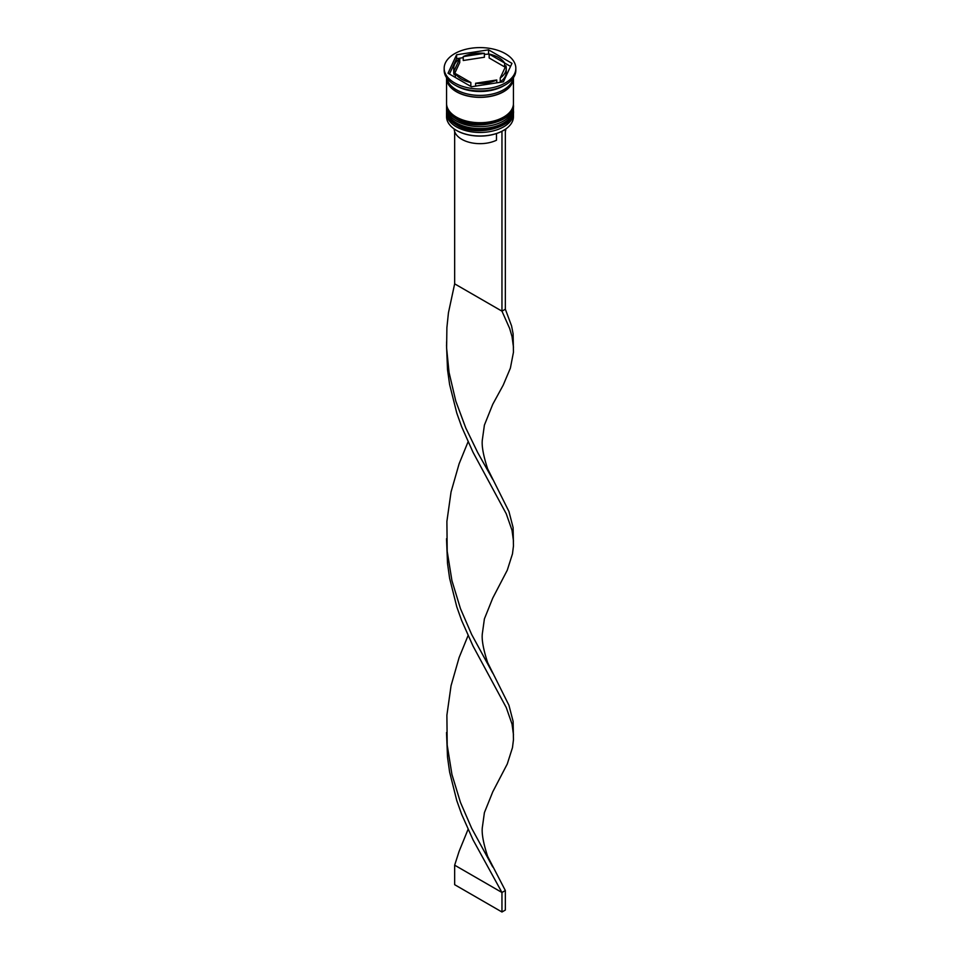 <?xml version="1.0" encoding="UTF-8"?>
<svg xmlns="http://www.w3.org/2000/svg" width="960" height="960" viewBox="0 0 960 960"><rect width="100%" height="100%" fill="white"/><g stroke="black" fill="none" stroke-linecap="round" stroke-linejoin="round"><path stroke-width="1.44" d="M503.484 130.428A32.976 19.032 180 0 1 503.316 130.524A32.976 19.032 180 0 1 501.564 131.46A32.976 19.032 180 0 1 456.684 130.524L456.348 130.332A33.444 19.308 0 0 0 503.652 130.332A33.444 19.308 0 0 0 513.444 116.676L513.444 113.16A33.444 19.308 180 0 1 492.804 131.004A33.444 19.308 180 0 1 456.348 126.816A33.444 19.308 180 0 1 446.556 113.16A33.444 19.308 180 0 1 446.616 112.02M513.384 112.02A33.444 19.308 180 0 1 513.444 113.16M513.384 106.164A33.444 19.308 180 0 1 513.444 107.304A33.444 19.308 180 0 1 492.804 125.148A33.444 19.308 180 0 1 456.348 120.96A33.444 19.308 180 0 1 446.556 107.304A33.444 19.308 180 0 1 446.616 106.164M444.168 68.292L444.168 70.248A35.832 20.688 0 0 0 454.656 84.876L456.348 85.848A33.444 19.308 0 0 0 503.652 85.848L505.344 84.876A35.832 20.688 0 0 0 515.832 70.248L515.832 68.292A35.832 20.688 0 0 0 505.344 53.664A35.832 20.688 0 0 0 466.284 49.176A35.832 20.688 0 0 0 444.168 68.292A35.832 20.688 0 0 0 454.656 82.92A35.832 20.688 0 0 0 493.716 87.408A35.832 20.688 0 0 0 515.832 68.292M456.348 85.848L454.656 84.876A35.832 20.688 0 0 0 505.344 84.876M446.556 107.304L446.556 109.26A33.444 19.308 0 0 0 456.348 122.916A33.444 19.308 0 0 0 492.804 127.104A33.444 19.308 0 0 0 513.444 109.26L513.444 107.304M446.556 77.676A33.444 19.308 0 0 0 446.556 78.048L446.556 103.404A33.444 19.308 0 0 0 456.348 117.06A33.444 19.308 0 0 0 492.804 121.248A33.444 19.308 0 0 0 513.444 103.404L513.444 78.048A33.444 19.308 0 0 0 513.444 77.676M446.556 78.048A33.444 19.308 0 0 0 456.348 91.704A33.444 19.308 0 0 0 492.804 95.892A33.444 19.308 0 0 0 513.444 78.048M446.7 77.88A33.444 19.308 0 0 0 456.348 89.748A33.444 19.308 0 0 0 491.352 94.26A33.444 19.308 0 0 0 513.3 77.88M510.552 66.42L504.636 63.012A26.28 15.168 0 0 0 498.588 57.564A26.28 15.168 0 0 0 489.156 54.072L484.392 54.384M489.156 57.972L489.156 54.072L504.636 63.012L504.636 66.912L489.156 57.972M454.2 128.964A25.8 14.892 0 0 0 461.76 139.296A25.8 14.892 0 0 0 496.476 140.232L496.476 133.548M456.684 130.524L456.348 130.332A33.444 19.308 0 0 1 446.556 116.676L446.556 113.16M475.608 86.112L475.608 83.256A26.28 15.168 0 0 0 496.764 79.98L496.764 82.836M455.364 77.484L455.364 73.572A26.28 15.168 0 0 0 470.844 82.512L470.844 86.424M459.756 58.62A26.28 15.168 0 0 0 453.72 68.292A26.28 15.168 0 0 0 454.092 70.824L454.092 74.736L459.756 62.52L459.756 58.62L454.092 70.824M453.72 68.292L453.72 72.192A26.28 15.168 0 0 0 454.092 74.736M484.392 53.328A26.28 15.168 0 0 0 463.236 56.604L463.236 60.504L484.392 57.24L484.392 53.328L463.236 56.604M475.608 83.256L496.764 79.98M455.364 73.572L470.844 82.512M471.432 86.76L503.412 81.804L511.98 63.348L488.568 49.836L456.588 54.78L448.02 73.236L471.432 86.76M463.236 57.648L456.588 58.68L449.448 74.064M456.588 58.68L456.588 54.78M488.568 53.736L488.568 49.836M500.244 77.964L500.244 81.876A26.28 15.168 0 0 0 506.28 72.192L506.28 68.292A26.28 15.168 0 0 0 505.908 65.76L500.244 77.964A26.28 15.168 0 0 0 506.28 68.292M505.344 131.568A25.8 14.892 0 0 0 505.8 128.964M504.96 129.528L501.564 131.46M454.656 131.568L454.656 283.848L501.96 311.16L505.344 309.216L511.56 325.872L513.108 333.804L513.456 352.224L510.384 368.136L503.208 385.14L492.768 404.268L484.404 425.088L482.436 439.2C481.452 445.236 483.18 455.1 487.62 468.78L508.944 511.488L513.108 527.58L513.456 546L512.472 553.872L507.264 570.228L492.768 598.044L484.404 618.864L482.436 632.976C481.452 639.012 483.18 648.876 487.62 662.556L508.944 705.264L513.108 721.356L513.456 739.776L512.472 747.648L507.264 764.004L492.768 791.82L484.404 812.64L482.436 826.752C481.452 832.788 483.18 842.652 487.62 856.332L505.344 890.544L501.96 892.488L454.656 865.176L459.12 851.316L468.048 829.416M501.96 131.688L501.96 311.16L509.628 328.392L512.016 336.492L513.492 347.304M505.344 129.744L505.344 309.216M446.52 344.976L447.528 369.756L449.616 384.516L456.792 413.1L461.64 426.72L473.016 452.256L506.244 513.756L512.016 530.268L513.492 541.08M446.52 732.528L447.528 757.308L449.616 772.068L456.792 800.652L461.64 814.272L473.016 839.808L501.96 892.488L501.96 912L454.656 884.688L454.656 865.176M454.656 283.848L448.44 312.792L446.892 327.648L446.616 348.168L449.04 372.372L455.796 401.124L465.816 428.064L477.744 452.628L492.732 479.388M468.048 635.64L459.12 657.54L451.056 685.704L446.892 715.2L447.204 745.116L451.944 774.48L460.464 802.416L471.636 828.216L492.732 866.94M446.52 538.752L447.528 563.532L449.616 578.292L456.792 606.876L461.64 620.496L473.016 646.032L506.244 707.532L512.016 724.044L513.492 734.856M468.048 441.864L459.12 463.764L451.056 491.928L446.892 521.424L447.204 551.34L451.944 580.704L460.464 608.64L471.636 634.44L492.732 673.164M501.96 912L505.344 910.044L505.344 890.544M446.556 110.628A33.444 19.308 0 0 0 446.556 110.82A33.444 19.308 0 0 0 456.348 124.476A33.444 19.308 0 0 0 492.804 128.664A33.444 19.308 0 0 0 513.444 110.82A33.444 19.308 0 0 0 513.444 110.628M513.444 110.424A33.444 19.308 180 0 1 492.804 128.268A33.444 19.308 180 0 1 456.348 124.08A33.444 19.308 180 0 1 446.556 110.424L446.556 110.82C446.532 116.22 449.904 120.984 456.648 125.136C476.292 137.94 515.82 126.936 513.444 110.82L513.432 109.836M446.556 104.772A33.444 19.308 0 0 0 446.556 104.964A33.444 19.308 0 0 0 456.348 118.62A33.444 19.308 0 0 0 492.804 122.808A33.444 19.308 0 0 0 513.444 104.964A33.444 19.308 0 0 0 513.444 104.772M513.444 104.58A33.444 19.308 180 0 1 492.804 122.424A33.444 19.308 180 0 1 456.348 118.236A33.444 19.308 180 0 1 446.556 104.58L446.556 104.964C446.532 110.364 449.904 115.128 456.648 119.28C476.292 132.084 515.82 121.092 513.444 104.964L513.432 103.98M513.204 78.432A33.204 19.176 180 0 1 492.396 95.832A33.204 19.176 180 0 1 456.516 91.608A33.204 19.176 180 0 1 446.796 78.432M446.568 103.98L446.556 104.58M446.616 341.784L446.616 348.168"/></g></svg>
